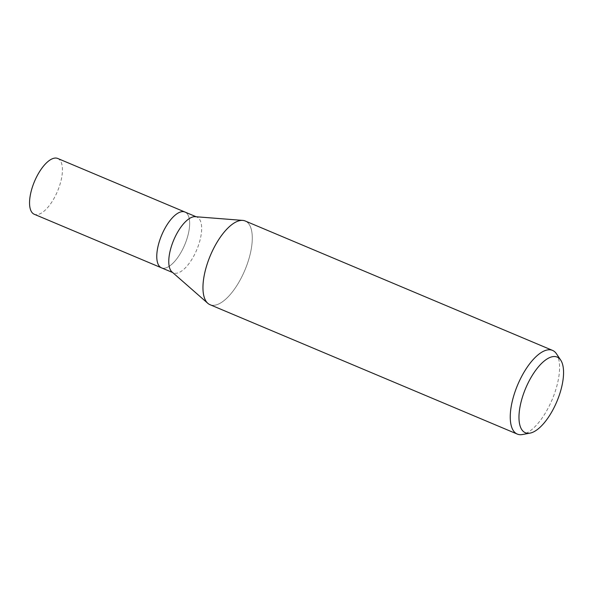 <?xml version="1.0" encoding="UTF-8"?>
<svg xmlns="http://www.w3.org/2000/svg" width="593" height="593" viewBox="0 0 593 593"><rect width="100%" height="100%" fill="white"/><g stroke="black" fill="none" stroke-linecap="round" stroke-linejoin="round"><path stroke-width="0.44" stroke-dasharray="2.96 2.22" d="M195.29 216.69A30.265 12.505 -67.2 0 1 196.965 217.097A30.265 12.505 -67.2 0 1 198.47 218.054A30.265 12.505 -67.2 0 1 195.883 251.795A30.265 12.505 -67.2 0 1 173.467 272.884A30.265 12.505 -67.2 0 1 172.066 272.009M161.4 267.799L161.466 267.828A30.265 12.505 -67.2 0 0 183.882 246.747A30.265 12.505 -67.2 0 0 186.469 213.006A30.265 12.505 -67.2 0 0 184.957 212.042A30.265 12.505 -67.2 0 1 186.469 213.006A30.265 12.505 -67.2 0 1 183.882 246.747A30.265 12.505 -67.2 0 1 161.466 267.828A30.265 12.505 -67.2 0 1 159.962 266.865M242.641 220.396L242.73 220.403A45.402 18.754 -67.2 0 1 247.503 222.449A45.402 18.754 -67.2 0 1 243.619 273.062A45.402 18.754 -67.2 0 1 210.004 304.691M245.243 221.004A45.402 18.754 -67.2 0 1 247.503 222.442A45.402 18.754 -67.2 0 1 242.3 275.841A45.402 18.754 -67.2 0 1 207.817 303.312L207.75 303.253M556.449 353.769A45.402 18.754 -67.2 0 1 552.202 399.519A45.402 18.754 -67.2 0 1 522.44 434.528M57.743 158.472A30.265 12.505 -67.2 0 1 59.248 159.428A30.265 12.505 -67.2 0 1 56.661 193.177A30.265 12.505 -67.2 0 1 34.246 214.258M196.172 216.764L196.965 217.097M172.682 272.55L173.467 272.884"/><path stroke-width="0.89" d="M172.066 272.009A30.265 12.505 -67.2 0 1 172.014 271.965A30.265 12.505 -67.2 0 1 171.963 271.92A30.265 12.505 -67.2 0 1 173.719 240.069A30.265 12.505 -67.2 0 1 195.29 216.69L242.641 220.396M172.682 272.55L161.466 267.828A30.265 12.505 -67.2 0 1 159.962 266.865A30.265 12.505 -67.2 0 1 162.549 233.123A30.265 12.505 -67.2 0 1 184.957 212.042L196.172 216.764M529.994 433.135A41.028 16.952 -67.2 0 1 523.3 431.43A41.028 16.952 -67.2 0 1 528.044 383.078A41.028 16.952 -67.2 0 1 559.236 358.409A41.028 16.952 -67.2 0 1 560.726 360.144A41.028 16.952 -67.2 0 1 556.886 401.498A41.028 16.952 -67.2 0 1 529.994 433.135L522.44 434.528A45.402 18.754 -67.2 0 1 517.296 434.083L210.004 304.691A45.402 18.754 -67.2 0 1 207.743 303.245A45.402 18.754 -67.2 0 1 210.382 255.457A45.402 18.754 -67.2 0 1 242.73 220.403M517.296 434.083A45.402 18.754 -67.2 0 1 515.035 432.638A45.402 18.754 -67.2 0 1 518.919 382.025A45.402 18.754 -67.2 0 1 552.535 350.396A45.402 18.754 -67.2 0 1 554.796 351.842A45.402 18.754 -67.2 0 1 556.449 353.769L560.726 360.144M207.817 303.312A45.402 18.754 -67.2 0 1 207.743 303.245A45.402 18.754 -67.2 0 1 211.627 252.633A45.402 18.754 -67.2 0 1 245.243 221.004L552.535 350.396M159.962 266.865L159.962 266.865A30.265 12.505 -67.2 0 1 162.549 233.123A30.265 12.505 -67.2 0 1 184.957 212.042M161.4 267.799L34.246 214.258A30.265 12.505 -67.2 0 1 32.741 213.295A30.265 12.505 -67.2 0 1 35.328 179.553A30.265 12.505 -67.2 0 1 57.743 158.472L184.897 212.012M172.014 271.965L207.75 303.253"/></g></svg>
